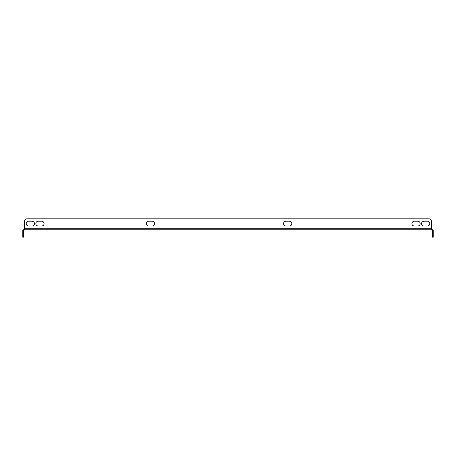<?xml version="1.0" encoding="UTF-8"?>
<svg xmlns="http://www.w3.org/2000/svg" width="456" height="456" viewBox="0 0 456 456"><rect width="100%" height="100%" fill="white"/><g stroke="black" fill="none" stroke-linecap="round" stroke-linejoin="round"><path stroke-width="0.68" d="M285.992 226.011A2.4 2.4 0 0 1 283.592 223.605A2.4 2.4 0 0 1 285.992 221.206L289.423 221.206A2.4 2.4 0 0 1 291.823 223.605A2.4 2.4 0 0 1 289.423 226.011L285.992 226.011A2.4 2.4 0 0 1 283.592 223.605A2.4 2.4 0 0 1 285.992 221.206M148.736 226.011A2.4 2.4 0 0 1 146.33 223.605A2.4 2.4 0 0 1 148.736 221.206L152.167 221.206A2.4 2.4 0 0 1 154.567 223.605A2.4 2.4 0 0 1 152.167 226.011L148.736 226.011A2.4 2.4 0 0 1 146.33 223.605A2.4 2.4 0 0 1 148.736 221.206M32.062 226.011A2.4 2.4 0 0 0 34.468 223.605A2.4 2.4 0 0 0 32.062 221.206L28.631 221.206A2.4 2.4 0 0 0 26.231 223.605A2.4 2.4 0 0 0 28.631 226.011L32.062 226.011A2.4 2.4 0 0 0 34.468 223.605A2.4 2.4 0 0 0 32.062 221.206M414.327 221.206A2.4 2.4 0 0 0 411.928 223.605A2.4 2.4 0 0 0 414.327 226.011L417.759 226.011A2.4 2.4 0 0 0 420.158 223.605A2.4 2.4 0 0 0 417.759 221.206L414.327 221.206A2.4 2.4 0 0 0 411.928 223.605A2.4 2.4 0 0 0 414.327 226.011M428.948 218.806L27.052 218.806L428.948 218.806A2.747 2.747 0 0 1 431.689 221.548L431.689 228.274L431.689 221.548M38.241 221.206A2.4 2.4 0 0 0 35.842 223.605A2.4 2.4 0 0 0 38.241 226.011L41.673 226.011A2.4 2.4 0 0 0 44.072 223.605A2.4 2.4 0 0 0 41.673 221.206L38.241 221.206A2.4 2.4 0 0 0 35.842 223.605A2.4 2.4 0 0 0 38.241 226.011M427.369 226.011A2.4 2.4 0 0 0 429.769 223.605A2.4 2.4 0 0 0 427.369 221.206L423.937 221.206A2.4 2.4 0 0 0 421.532 223.605A2.4 2.4 0 0 0 423.937 226.011L427.369 226.011A2.4 2.4 0 0 0 429.769 223.605A2.4 2.4 0 0 0 427.369 221.206M289.423 221.206A2.4 2.4 0 0 1 291.823 223.605A2.4 2.4 0 0 1 289.423 226.011M152.167 221.206A2.4 2.4 0 0 1 154.567 223.605A2.4 2.4 0 0 1 152.167 226.011M27.052 218.806A2.747 2.747 0 0 0 24.31 221.548L24.31 228.274L431.689 228.274L431.689 229.784L24.31 229.784L24.31 228.274M417.759 226.011A2.4 2.4 0 0 0 420.158 223.605A2.4 2.4 0 0 0 417.759 221.206M41.673 226.011A2.4 2.4 0 0 0 44.072 223.605A2.4 2.4 0 0 0 41.673 221.206M28.631 221.206A2.4 2.4 0 0 0 26.231 223.605A2.4 2.4 0 0 0 28.631 226.011M423.937 221.206A2.4 2.4 0 0 0 421.532 223.605A2.4 2.4 0 0 0 423.937 226.011M431.689 228.963A1.51 1.51 0 0 1 433.2 230.468L433.2 237.194L432.379 237.194L432.379 230.468A0.684 0.684 0 0 0 431.689 229.784M24.31 229.784A0.684 0.684 0 0 0 23.621 230.468L23.621 237.194L22.8 237.194L22.8 230.468A1.51 1.51 0 0 1 24.31 228.963M432.379 234.452L433.2 234.452M22.8 234.452L23.621 234.452"/></g></svg>
